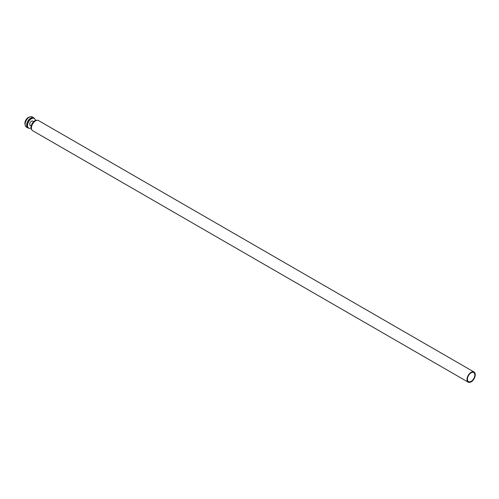 <?xml version="1.0" encoding="UTF-8"?>
<svg xmlns="http://www.w3.org/2000/svg" width="499" height="499" viewBox="0 0 499 499"><rect width="100%" height="100%" fill="white"/><g stroke="black" fill="none" stroke-linecap="round" stroke-linejoin="round"><path stroke-width="0.75" d="M467.42 379.228A5.233 3.025 120 0 0 468.505 381.623A5.233 3.025 120 0 0 473.744 378.604A5.233 3.025 120 0 0 473.744 372.553A5.233 3.025 120 0 0 469.709 373.957A5.233 3.025 120 0 0 467.42 379.228M466.989 379.477A5.851 3.381 120 0 0 468.199 382.159A5.851 3.381 120 0 0 474.05 378.778A5.851 3.381 120 0 0 474.05 372.023A5.851 3.381 120 0 0 469.54 373.589A5.851 3.381 120 0 0 466.989 379.477M474.05 372.023L38.492 120.552A5.851 3.381 120 0 0 33.982 122.124A5.851 3.381 120 0 0 31.431 128.012A5.851 3.381 120 0 0 32.641 130.688L468.199 382.159M34.525 118.668A5.851 3.381 120 0 0 33.701 117.789A5.851 3.381 120 0 0 30.776 118.076A5.851 3.381 120 0 0 26.952 123.234A5.851 3.381 120 0 0 27.85 127.925A5.851 3.381 120 0 0 29.023 128.199M33.701 117.789L32.179 116.909A5.851 3.381 120 0 0 30.009 116.841A5.851 3.381 120 0 0 29.248 117.196A5.851 3.381 120 0 0 25.181 125.199A5.851 3.381 120 0 0 26.322 127.045L27.85 127.925M30.009 116.841L28.761 117.296A4.622 2.67 120 0 0 28.162 117.577A4.622 2.67 120 0 0 24.95 123.895L25.181 125.199M35.329 120.508A5.545 3.2 120 0 0 34.2 118.431A5.545 3.2 120 0 0 29.928 119.916A5.545 3.2 120 0 0 27.507 125.498A5.545 3.2 120 0 0 28.655 128.037A5.545 3.2 120 0 0 31.013 127.975M34.2 118.431L33.545 118.057A5.545 3.2 120 0 0 29.273 119.542A5.545 3.2 120 0 0 26.852 125.118A5.545 3.2 120 0 0 28 127.657L28.655 128.037M31.2 125.948L30.196 125.368A2.464 1.422 -60 0 1 30.196 122.523A2.464 1.422 -60 0 1 32.66 121.101L33.664 121.681M37.319 120.284A5.545 3.2 120 0 0 33.19 122.174A5.545 3.2 120 0 0 30.994 127.507A5.545 3.2 120 0 0 31.817 129.809"/></g></svg>
